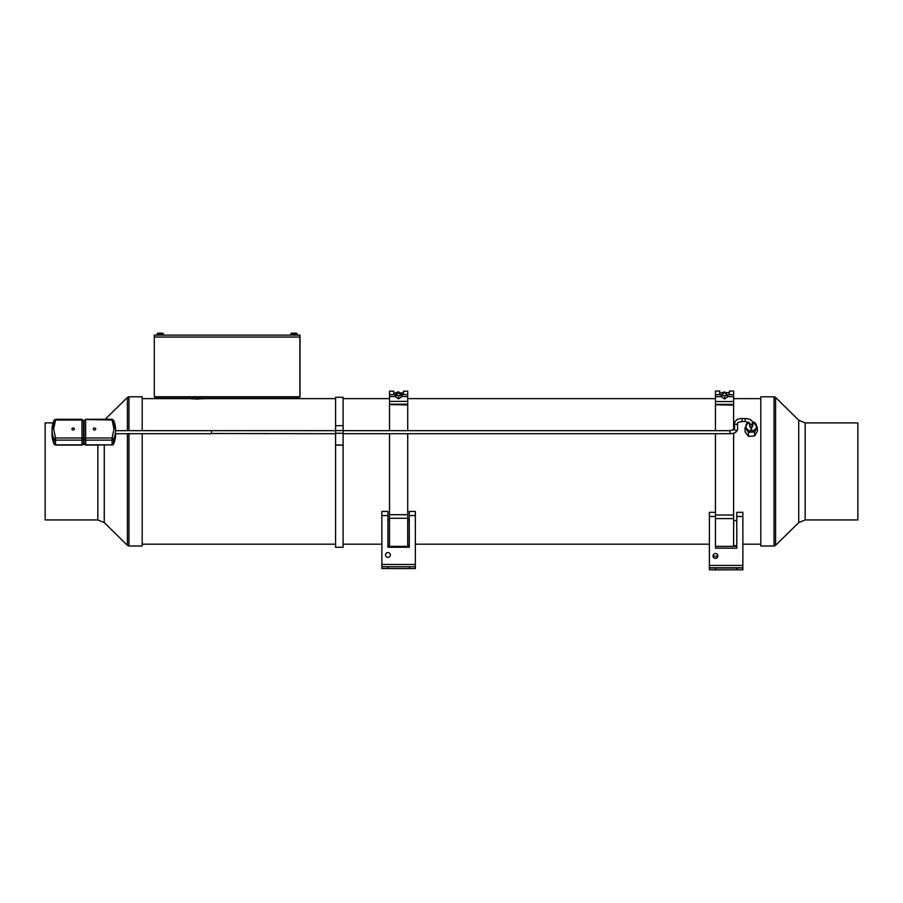<?xml version="1.0" encoding="UTF-8"?>
<svg xmlns="http://www.w3.org/2000/svg" width="903" height="903" viewBox="0 0 903 903"><rect width="100%" height="100%" fill="white"/><g stroke="black" fill="none" stroke-linecap="round" stroke-linejoin="round"><path stroke-width="1.35" d="M195.646 399.092L205.139 398.618L191.436 398.912M164.143 398.618L180.882 398.618L164.143 398.618M154.503 396.733A2.912 2.912 0 0 0 157.235 398.618L157.235 397.162L296.963 397.162L296.963 398.618A2.912 2.912 0 0 0 299.694 396.733M142.189 398.618L335.577 398.618M157.235 397.162A1.456 1.456 0 0 1 156.185 396.733M298.013 396.733A1.456 1.456 0 0 1 296.963 397.162M299.852 396.056A2.912 2.912 0 0 0 299.875 395.717L299.875 339.426A2.912 2.912 0 0 0 299.852 339.088M232.432 396.733L255.967 396.733M300.022 337.045L300.022 396.733L299.864 335.115L154.3 335.115L154.3 337.045L300.022 337.045L299.864 335.115M300.022 396.733L154.3 396.733L154.3 337.045M154.458 335.115L293.938 335.115M290.653 335.115L290.653 334.234L297.335 334.234L297.335 335.115L300.022 335.115M390.367 554.995A2.427 2.427 0 0 1 387.94 557.422A2.427 2.427 0 0 1 385.513 554.995A2.427 2.427 0 0 1 387.94 552.568A2.427 2.427 0 0 1 390.367 554.995M409.285 519.835L407.716 519.835M389.52 519.835L387.94 519.835M381.879 564.465L415.357 564.465L415.357 511.425L409.285 511.425L409.285 547.241L387.94 547.241L387.94 511.425L381.879 511.425L381.879 568.585L381.879 566.768L381.879 568.585L387.94 568.585L387.94 566.768L381.879 566.768M415.357 564.465L415.357 568.585L387.94 568.585M387.94 566.768L415.357 566.768M409.285 547.241L387.94 547.241M717.682 555.006A2.427 2.427 0 0 1 713.212 555.006A2.427 2.427 180 0 0 717.671 554.995M717.874 555.955A2.427 2.427 0 0 1 715.447 558.381A2.427 2.427 0 0 1 713.02 555.955A2.427 2.427 180 0 0 715.447 558.347A2.427 2.427 180 0 0 717.874 555.943A2.427 2.427 0 0 0 715.447 553.528A2.427 2.427 0 0 0 713.02 555.955M736.792 520.636L733.642 520.636M709.386 565.413L742.864 565.413L742.864 512.328L736.792 512.328L736.792 548.189L715.447 548.189L715.447 512.328L709.386 512.328L709.386 569.793L715.447 569.883L715.447 568.066L709.386 567.976M742.864 565.413L742.864 569.793L715.447 569.883M736.792 546.292L733.642 546.292M729.613 567.976L722.818 567.885L729.613 567.976M715.447 568.066L742.864 567.976M733.642 546.27L736.792 546.27M715.447 548.166L736.792 548.166M805.171 519.925L857.85 519.925L857.85 422.886L805.171 422.886L805.171 519.925L798.737 522.589L798.737 420.222L775.598 397.444L775.598 545.356L774.052 545.999L774.052 396.801L775.598 397.444M774.052 396.801L760.811 396.801L760.811 545.999L774.052 545.999M53.096 422.886L45.15 422.886L45.15 519.925L97.829 519.925L97.829 445.1M104.263 445.1L104.263 522.589L127.402 545.356L128.948 545.999L142.189 545.999L142.189 433.496M142.189 430.675L142.189 396.801L128.948 396.801L127.402 397.444L127.402 430.675M389.52 433.711L389.52 514.699L407.716 514.699L407.716 433.711M407.716 430.675L407.716 391.18L403.472 391.18L403.472 394.6M389.52 404.95L389.52 430.675M389.52 514.699L389.52 546.36L407.716 546.36L407.716 514.699M389.52 518.266L407.716 518.266M395.187 395.401L398.358 395.491A2.969 2.89 0 0 1 399.216 395.537L398.618 395.537L398.618 398.866L395.266 396.519L395.187 394.6L389.52 394.6L389.52 391.18L393.764 391.18L393.764 394.6M398.618 391.857L401.598 395.491L398.618 392.579L395.649 395.491L398.618 391.857M399.216 395.537L402.072 395.458M395.187 394.6L395.187 395.232M389.52 394.6L389.52 396.519L395.266 396.519M407.716 404.95L389.52 404.6L389.52 396.519M407.716 394.6L402.072 394.6L401.982 396.519L407.716 396.519M401.982 396.519L398.629 398.866M389.52 401.383L407.716 401.383M389.52 404.205L407.716 404.205M715.447 515.026L733.642 515.026L733.642 433.18M733.642 429.918L733.642 391.033L729.398 391.033L729.398 394.724M715.447 405.12L715.447 430.675M715.447 433.711L715.447 512.328M715.447 546.36L733.642 546.36L733.642 515.026M715.447 518.593L733.642 518.593M721.102 395.525L724.274 395.627A2.969 2.878 0 0 1 724.545 395.616L724.545 399.024L721.192 396.665L721.102 394.724L715.447 394.724L715.447 391.033L719.691 391.033L719.691 394.724M727.186 392.782A6.332 6.31 -0 0 0 726.305 392.455M724.545 392.207A6.332 6.31 -0 0 0 721.734 392.861M721.587 395.209L724.545 391.879L727.491 395.209M721.576 394.848L724.545 392.636L727.513 395.582M724.274 395.627L724.545 395.627A2.969 2.878 0 0 1 725.143 395.672L727.999 395.582M725.143 395.672L724.545 395.672M721.102 394.724L721.102 395.356M715.447 394.724L715.447 396.665L721.192 396.665M733.642 405.12L715.447 404.77L715.447 396.665M733.642 394.724L727.999 394.724L727.908 396.665L733.642 396.665M727.908 396.665L724.545 399.024M715.447 401.542L733.642 401.542M715.447 404.375L733.642 404.375M54.327 444.389A1.58 0.779 -23.9 0 1 54.09 444.163A1.58 0.779 -23.9 0 1 54.056 443.994A31.537 26.797 180 0 1 52.035 434.557L52.035 429.828A31.537 26.797 180 0 1 54.056 420.38A1.58 0.779 -156.1 0 1 54.09 420.222A1.58 0.779 -156.1 0 1 55.535 420.03L53.616 428.993L55.535 437.966L81.992 437.966L81.992 420.03L55.535 420.03L55.535 419.274L81.992 419.274L81.992 420.03A1.58 0.835 180 0 1 83.573 420.854L83.573 443.52A1.58 1.343 180 0 1 81.992 444.863L55.535 444.863A1.58 1.343 180 0 1 54.056 443.994L54.056 439.264A1.58 0.779 -23.9 0 1 55.535 437.966L55.535 440.133A1.58 1.343 180 0 1 54.056 439.264A31.537 26.797 180 0 1 52.035 429.828L54.09 420.222L55.535 419.274M71.935 428.993A1.208 1.027 180 0 1 74.351 428.993A1.208 1.027 180 0 1 71.935 428.993M83.573 427.063L83.573 425.584M84.058 438.621L83.573 429.975M83.573 438.644L83.573 443.52L81.992 445.1L81.992 437.966A1.58 0.835 180 0 1 83.11 438.203A1.58 0.835 180 0 1 83.573 438.79A1.58 1.343 180 0 1 81.992 440.133L55.535 440.133L55.535 445.055M85.638 419.511L112.096 420.03L112.096 419.274L113.541 420.222L115.595 429.828A31.537 26.797 -0 0 0 113.575 420.38A1.58 0.779 156.1 0 0 113.541 420.222A1.58 0.779 156.1 0 0 112.096 420.03L114.015 428.993L112.096 437.966A1.58 0.779 23.9 0 1 113.575 439.264A31.537 26.797 -0 0 0 115.595 429.828L115.595 431.386M95.707 428.993A1.208 1.027 -0 0 0 93.28 428.993A1.208 1.027 -0 0 0 95.707 428.993M335.577 430.675L211.426 430.675L211.426 433.711L115.573 433.7L113.541 444.163A1.58 0.779 23.9 0 1 113.304 444.389M84.058 443.52L84.058 438.79A1.58 0.835 180 0 1 84.521 438.203A1.58 0.835 180 0 1 85.638 437.966L85.638 445.1L84.058 443.52A1.58 1.343 -0 0 0 85.638 444.863L112.096 444.863L112.096 437.966L85.638 437.966L85.638 420.03A1.58 0.835 180 0 0 84.521 420.267A1.58 0.835 180 0 0 84.058 420.854L84.058 438.79A1.58 1.343 -0 0 0 85.638 440.133L112.096 440.133A1.58 1.343 -0 0 0 113.575 439.264L113.575 443.994A1.58 0.779 23.9 0 1 113.541 444.163L112.096 445.055M83.573 426.182L84.058 427.074M85.638 445.1L112.096 444.863A1.58 1.343 -0 0 0 113.575 443.994A31.537 26.797 -0 0 0 115.595 434.557M343.106 547.286L343.106 445.111L335.577 445.111L335.577 547.286L343.106 547.286M343.106 445.111L343.106 397.275L335.577 397.275L335.577 425.685L343.106 425.685L335.577 425.685L335.577 430.573L343.106 430.573M343.106 445.01L335.577 445.01L335.577 430.573M296.398 333.139L297.335 334.234M294.502 333.117L296.173 333.117M162.721 333.139L163.657 334.234L156.987 334.234L156.987 335.115M160.836 333.117L162.495 333.117M294.378 333.139L296.049 333.117L294.378 333.139M296.274 333.139L297.211 335.115M293.486 333.139L291.59 333.139L293.486 333.117M160.711 333.139L162.371 333.117L160.711 333.139M162.608 333.139L163.533 335.115M159.808 333.139L157.923 333.139L159.808 333.117M752.718 425.516A1.58 1.366 180 0 1 751.228 427.254A1.58 1.366 180 0 1 749.682 425.516M756.511 427.379A5.316 4.605 180 0 1 756.522 427.559A5.316 4.605 180 0 1 755.946 429.636A5.316 4.605 180 0 1 751.499 432.153A5.316 4.605 180 0 1 746.758 430.076A5.316 4.605 180 0 1 745.889 427.74A5.316 4.605 180 0 1 745.889 427.559A5.316 4.605 180 0 1 745.889 427.379M754.558 432.006L748.44 432.3L745.077 427.853L745.077 431.871L748.44 436.318L754.558 436.025L757.324 431.284L757.324 427.266L754.558 432.006L754.558 436.025M748.44 432.3L748.44 436.318M745.077 427.853L745.889 426.464M752.391 421.701A5.316 4.605 180 0 1 756.511 426.002A5.316 4.605 180 0 1 756.522 426.193L757.324 427.266M387.94 515.557L381.879 515.557M415.357 515.557L409.285 515.557M409.285 566.768L409.285 568.585M742.864 567.75L709.386 567.75M715.447 516.505L709.386 516.505M742.864 516.505L736.792 516.505M736.792 568.066L736.792 569.883M127.402 545.356L127.402 433.7M128.948 545.999L128.948 433.496M128.948 430.675L128.948 396.801M343.106 433.711L729.974 433.711L729.974 430.675L734.523 429.162L734.523 423.089C735.516 419.94 738.044 418.428 742.108 418.541L745.133 418.541C749.625 418.642 752.154 420.166 752.718 423.089L752.718 426.261M729.974 433.711C734.466 433.609 736.983 432.085 737.559 429.162L737.559 423.089A1.513 1.309 180 0 1 734.523 423.089M737.559 429.162A1.513 1.309 180 0 1 734.523 429.162M737.559 423.089C737.559 422.469 739.083 421.961 742.108 421.577L742.108 418.541M742.108 421.577L745.133 421.577L745.133 418.541M745.133 421.577L749.682 423.089A1.513 1.309 -0 0 0 752.718 423.089M335.577 433.711L211.426 433.508M81.992 419.511L83.573 420.854M343.106 433.259L335.577 433.259M752.504 421.972L751.386 429.963L748.847 422.356M752.346 421.611L756.522 426.193A5.316 4.605 180 0 1 751.42 430.787A5.316 4.605 180 0 1 745.889 426.374A5.316 4.605 180 0 1 745.889 426.193A5.316 4.605 180 0 1 748.542 422.209M142.189 544.182L335.577 544.182M343.106 544.182L381.879 544.182M415.357 544.182L709.386 544.182M742.864 544.182L760.811 544.182M343.106 398.618L389.52 398.618M407.716 398.618L715.447 398.618M733.642 398.618L760.811 398.618M387.94 545.683L389.52 545.683M407.716 545.683L409.285 545.683M733.642 545.683L736.792 545.683M805.171 422.886L798.737 420.222M798.737 522.589L775.598 545.356M97.829 519.925L104.263 522.589M105.211 419.274L127.402 397.444M396.27 393.008L393.764 393.008M400.909 392.929L403.472 392.929M401.598 395.458L401.598 394.837C403.731 395.367 396.485 388.211 395.649 394.837M723.393 392.861L719.691 392.861M726.678 392.782L729.398 392.782M343.106 430.675L729.974 430.675M211.426 430.675L115.595 430.675M749.682 423.089L749.682 426.261M52.035 434.557L54.09 444.163L55.535 445.1L81.992 445.1M84.058 420.854L85.638 419.274L112.096 419.274M163.657 334.234L163.657 335.115M290.653 334.234L291.59 333.139M156.987 334.234L157.912 333.139M756.522 427.559L756.522 426.193M745.889 427.559L745.889 426.193L748.463 422.175"/></g></svg>
